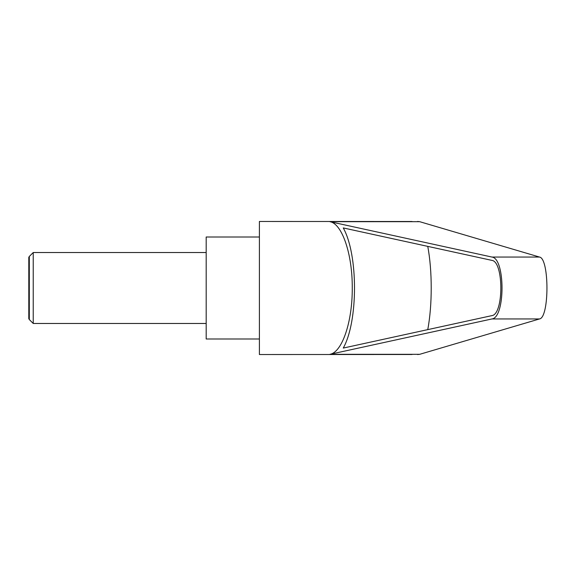 <?xml version="1.0" encoding="UTF-8"?>
<svg xmlns="http://www.w3.org/2000/svg" width="576" height="576" viewBox="0 0 576 576"><rect width="100%" height="100%" fill="white"/><g stroke="black" fill="none" stroke-linecap="round" stroke-linejoin="round"><path stroke-width="0.86" d="M29.304 319.543L28.8 318.672L28.8 257.328L29.304 256.457L29.304 319.543L33.235 323.474L33.235 252.526L206.179 252.526M412.063 221.508L259.394 221.479L259.394 354.521L412.063 354.492M417.557 221.479L419.731 221.695L539.51 257.054C549.425 258.365 549.425 317.635 539.51 318.946L419.731 354.305L417.557 354.521M329.969 221.695L491.962 257.054C505.368 258.365 505.368 317.635 491.962 318.946L329.969 354.305C342.187 352.26 352.483 321.638 352.26 288C352.483 254.362 342.187 223.74 329.969 221.695L419.731 221.695M259.394 237.002L206.179 237.002L206.179 338.998L259.394 338.998M491.861 260.374C503.834 261.54 503.834 314.46 491.861 315.626L343.253 348.07C358.25 321.415 358.25 254.585 343.253 227.93L491.861 260.374M427.752 246.377C432.374 270.677 432.374 305.323 427.752 329.623M329.969 354.305L419.731 354.305M491.962 257.054L539.51 257.054M491.962 318.946L539.51 318.946M29.304 256.457L33.235 252.526M33.235 323.474L206.179 323.474"/></g></svg>
